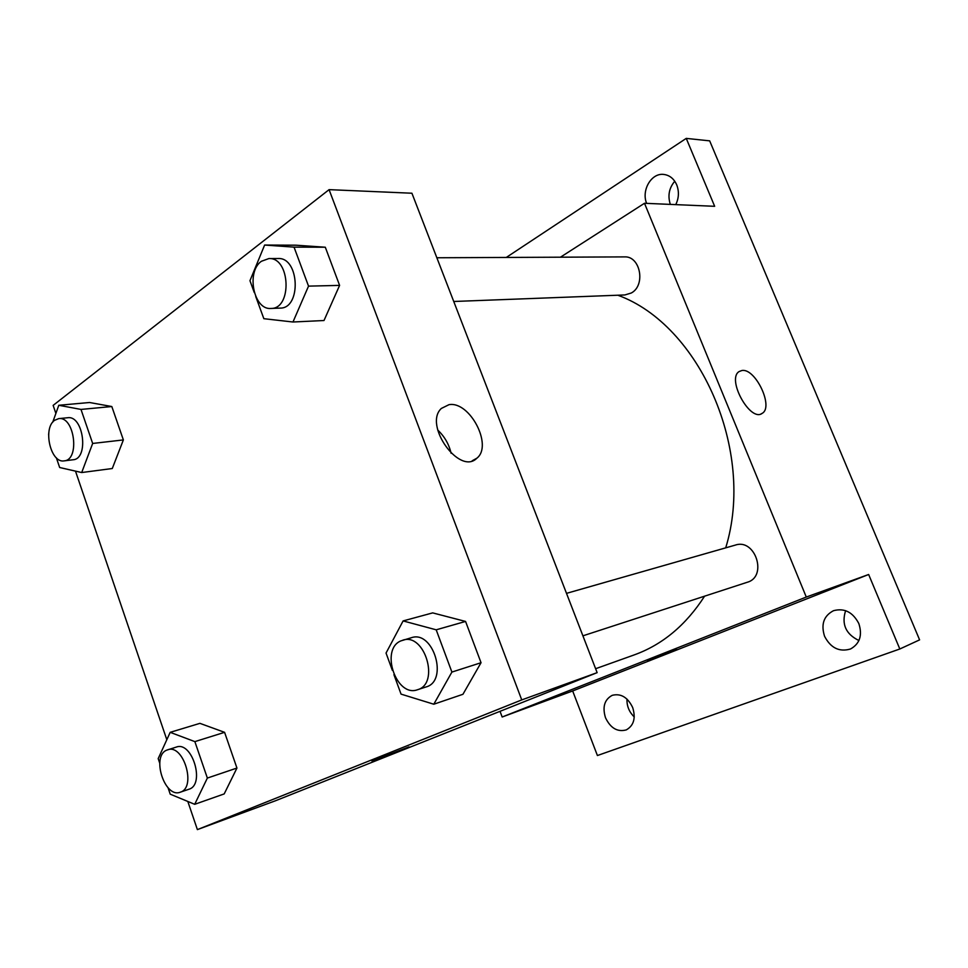 <?xml version="1.0" encoding="UTF-8"?>
<svg xmlns="http://www.w3.org/2000/svg" width="968" height="968" viewBox="0 0 968 968"><rect width="100%" height="100%" fill="white"/><g stroke="black" fill="none" stroke-linecap="round" stroke-linejoin="round"><path stroke-width="1.45" d="M845.621 610.663C841.349 624.166 845.778 634.125 858.931 640.526M674.756 181.234C669.057 188.034 667.581 195.754 670.328 204.393M626.974 699.077C626.744 706.083 629.176 712.037 634.258 716.925M506.276 257.452L686.251 138.388L709.677 140.856L919.6 639.872L899.816 648.996L597.413 755.536L572.669 690.958L502.162 717.01L500.032 711.323M646.624 203.365C641.227 190.454 651.21 173.006 663.443 174.397C669.433 175.051 673.861 178.536 676.717 184.864C679.246 191.519 678.919 198.101 675.761 204.635M686.251 138.388L714.662 206.305L644.494 203.28L806.284 597.05L868.647 574.496L899.816 648.996M741.863 370.514C755.367 367.828 774.013 407.032 762.179 413.348C750.345 422.544 726.339 379.105 739.104 371.567L741.863 370.514M824.567 636.291C820.791 624.324 823.768 615.793 833.521 610.687C844.386 607.831 852.82 612.115 858.834 623.561C862.585 635.238 859.826 643.72 850.533 648.984C839.353 652.25 830.701 648.028 824.567 636.291M605.484 717.699C602.241 706.967 604.492 699.513 612.236 695.326C620.887 693.185 627.712 697.275 632.697 707.584C635.928 718.183 633.786 725.613 626.284 729.896C617.451 732.256 610.518 728.19 605.484 717.699M868.647 574.496L572.669 690.958M595.61 668.719L634.197 654.913C662.439 644.736 685.913 625.146 704.595 596.167M725.71 547.84C755.681 450.761 699.731 324.873 617.814 295.216M806.284 597.05L502.162 717.01M560.448 257.198L644.494 203.28M582.905 635.831L747.381 582.228C767.721 576.65 755.403 538.256 735.511 545.044L566.498 593.36M436.858 257.766L624.493 256.895C640.392 255.83 645.946 285.366 631.281 293.014L624.892 294.95L453.75 301.484M670.558 651.391L647.41 660.103L670.558 651.391M676.535 648.959L647.229 660.2M55.878 413.421L53.143 405.386L329.084 189.643L411.92 193.225L597.135 672.651L275.565 800.73L197.387 829.612L187.816 801.456M166.823 739.721L75.492 471.126M392.355 670.34L386.038 653.061L403.111 620.924L432.684 612.889L465.56 621.444L481.036 662.717L462.946 694.286L433.797 704.22L401.042 694.116L393.928 674.648M52.744 422.169L58.794 405.277L89.576 402.506L111.816 406.536L123.372 439.92L112.276 468.524L81.699 472.541L59.653 467.508L56.374 457.816M329.084 189.643L521.74 699.912L197.387 829.612M159.744 763.207L158.183 758.622L170.186 732.34L199.928 723.35L224.588 732.328L236.942 768.048L224.201 793.917L194.701 804.311L170.223 794.171L168.045 787.734M254.269 292.505L249.962 280.708L264.627 245.049L295.99 245.194L325.296 247.227L339.599 285.391L324.002 320.517L292.977 322.005L263.841 318.69L255.733 296.498M521.74 699.912L597.135 672.651M449.007 404.672C469.807 400.897 493.099 445.582 476.897 458.179C459.764 475.905 423.185 425.121 441.335 408.448L449.007 404.672M403.874 749.099L372.535 760.775L403.874 749.099M409.016 746.909L371.99 761.054M437.705 430.01C444.506 436.435 448.983 444.191 451.112 453.29M264.627 245.049L294.042 247.13L308.526 286.129L292.977 322.005M270.967 308.453L280.103 308.102C301.508 308.683 299.536 257.149 278.094 258.517L268.91 258.553L261.396 261.275C245.908 271.839 253.701 310.28 270.967 308.453C292.384 309.034 290.364 257.173 268.91 258.553M295.99 245.194L325.296 247.227L339.599 285.391L324.002 320.517M294.042 247.13L325.296 247.227M308.526 286.129L339.599 285.391M403.111 620.924L436.193 629.817L451.899 672.07L433.797 704.22M417.535 689.724L426.126 686.929C448.68 680.988 433.41 629.938 411.497 637.682L400.885 640.889C379.855 649.322 396.275 697.855 417.535 689.724C440.113 683.795 424.771 632.394 402.821 640.163M432.684 612.889L465.56 621.444L481.036 662.717L462.946 694.286M436.193 629.817L465.56 621.444M451.899 672.07L481.036 662.717M58.794 405.277L80.997 409.428L92.662 443.453L81.699 472.541M48.618 434.898L48.727 433.337M64.142 460.865L73.096 459.764C89.117 458.929 83.538 415.091 67.712 417.74L58.721 418.624L54.619 420.306C42.495 428.425 50.723 463.551 64.142 460.865C80.15 460.042 74.524 415.962 58.721 418.624M89.576 402.506L111.816 406.536L123.372 439.92L112.276 468.524M80.997 409.428L111.816 406.536M92.662 443.453L123.372 439.92M170.186 732.34L194.871 741.621L207.358 778.066L194.701 804.311M180.254 792.199L188.905 789.247C205.41 784.794 192.269 740.835 176.357 747.066L166.653 750.176C151.117 756.25 164.717 798.552 180.254 792.199C196.746 787.758 183.557 743.557 167.67 749.789M199.928 723.35L224.588 732.328L236.942 768.048L224.201 793.917M194.871 741.621L224.588 732.328M207.358 778.066L236.942 768.048M761.029 413.917L762.179 413.348M472.154 460.804L476.897 458.179"/></g></svg>
